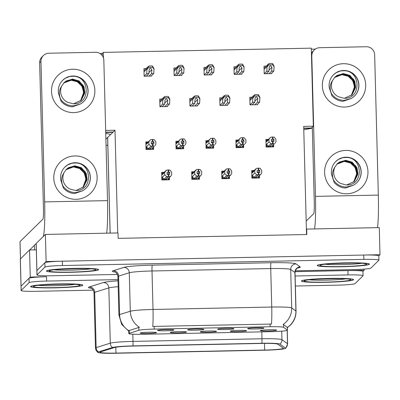 <?xml version="1.0" encoding="UTF-8"?>
<svg xmlns="http://www.w3.org/2000/svg" width="400" height="400" viewBox="0 0 400 400"><rect width="100%" height="100%" fill="white"/><g stroke="black" fill="none" stroke-linecap="round" stroke-linejoin="round"><path stroke-width="0.6" d="M216.535 331.44A8.155 0.595 178.5 0 0 216.55 331.365A8.155 0.595 178.5 0 0 208.535 331.005A8.155 0.595 178.5 0 0 200.28 331.77A8.155 0.595 178.5 0 0 200.265 331.79A8.155 0.595 178.5 0 0 207.925 332.215A8.155 0.595 178.5 0 0 216.535 331.44M203.89 329.43A8.155 0.595 178.5 0 0 203.905 329.355A8.155 0.595 178.5 0 0 195.885 328.995A8.155 0.595 178.5 0 0 187.635 329.76A8.155 0.595 178.5 0 0 187.615 329.78A8.155 0.595 178.5 0 0 195.28 330.205A8.155 0.595 178.5 0 0 203.89 329.43M186.515 332.055A8.155 0.595 178.5 0 0 186.53 331.98A8.155 0.595 178.5 0 0 178.515 331.62A8.155 0.595 178.5 0 0 170.26 332.385A8.155 0.595 178.5 0 0 170.245 332.405A8.155 0.595 178.5 0 0 177.905 332.825A8.155 0.595 178.5 0 0 186.515 332.055M156.5 332.665A8.155 0.595 178.5 0 0 156.515 332.59A8.155 0.595 178.5 0 0 148.495 332.23A8.155 0.595 178.5 0 0 140.24 332.995A8.155 0.595 178.5 0 0 140.225 333.02A8.155 0.595 178.5 0 0 147.885 333.44A8.155 0.595 178.5 0 0 156.5 332.665M246.555 330.825A8.155 0.595 178.5 0 0 246.57 330.755A8.155 0.595 178.5 0 0 238.555 330.39A8.155 0.595 178.5 0 0 230.3 331.16A8.155 0.595 178.5 0 0 230.285 331.18A8.155 0.595 178.5 0 0 237.945 331.6A8.155 0.595 178.5 0 0 246.555 330.825M276.575 330.215A8.155 0.595 178.5 0 0 276.59 330.14A8.155 0.595 178.5 0 0 268.57 329.78A8.155 0.595 178.5 0 0 260.32 330.545A8.155 0.595 178.5 0 0 260.305 330.565A8.155 0.595 178.5 0 0 267.965 330.99A8.155 0.595 178.5 0 0 276.575 330.215M263.93 328.205A8.155 0.595 178.5 0 0 263.945 328.13A8.155 0.595 178.5 0 0 255.925 327.77A8.155 0.595 178.5 0 0 247.675 328.535A8.155 0.595 178.5 0 0 247.655 328.555A8.155 0.595 178.5 0 0 255.315 328.98A8.155 0.595 178.5 0 0 263.93 328.205M233.91 328.815A8.155 0.595 178.5 0 0 233.925 328.74A8.155 0.595 178.5 0 0 225.905 328.38A8.155 0.595 178.5 0 0 217.655 329.15A8.155 0.595 178.5 0 0 217.635 329.17A8.155 0.595 178.5 0 0 225.295 329.59A8.155 0.595 178.5 0 0 233.91 328.815M173.87 330.04A8.155 0.595 178.5 0 0 173.885 329.97A8.155 0.595 178.5 0 0 165.865 329.605A8.155 0.595 178.5 0 0 157.615 330.375A8.155 0.595 178.5 0 0 157.6 330.395A8.155 0.595 178.5 0 0 165.26 330.815A8.155 0.595 178.5 0 0 173.87 330.04M287.41 330.255A14.68 1.075 178.5 0 0 287.45 330.17A14.68 1.075 178.5 0 0 287.38 330.07L283.605 327.35A14.68 1.075 178.5 0 0 270.125 326.735L154.215 329.1A14.68 1.075 178.5 0 0 138.875 330.305L129.275 333.3A14.68 1.075 178.5 0 0 128.815 333.58A14.68 1.075 178.5 0 0 142.365 334.295L271.655 331.655A14.68 1.075 178.5 0 0 287.41 330.255M110.105 233.105L107.605 137.565A16.31 1.195 -1.5 0 1 107.65 137.47L115.015 130.25L117.705 232.95M378.8 255.885L380 254.71L46.1 261.53L45.39 234.43L118 232.945L118.145 238.365L306.82 234.515L306.68 229.095L306.39 229.38L303.69 126.4L313.34 126.2L311.225 128.275L303.745 128.425M46.1 261.53L36.91 270.545A16.31 1.195 178.5 0 0 36.86 270.64A16.31 1.195 178.5 0 1 36.91 270.545L44.855 262.75A16.31 1.195 178.5 0 1 62.36 261.195L363.745 255.04A16.31 1.195 178.5 0 1 378.8 255.84L378.915 260.175A16.31 1.195 178.5 0 0 363.86 259.38L62.47 265.53A16.31 1.195 178.5 0 0 44.965 267.09L37.02 274.88A16.31 1.195 178.5 0 0 36.975 274.975A16.31 1.195 178.5 0 0 52.03 275.77L117.425 274.435M306.68 229.095L379.29 227.61L380 254.71M45.39 234.43L36.2 243.445A16.31 1.195 178.5 0 0 36.15 243.54L36.975 274.975M306.525 234.52L306.39 229.38M178.315 141.245L175.865 141.295L176.06 148.88L183.645 148.73L183.585 146.43M208.335 140.63L205.88 140.68L206.08 148.27L213.665 148.115L213.605 145.82M238.355 140.02L235.9 140.07L236.1 147.655L243.685 147.5L243.625 145.205M268.375 139.405L265.92 139.455L266.12 147.045L273.705 146.89L273.645 144.59M146.125 68.585L143.925 68.63L144.125 76.215L151.71 76.06L151.695 75.535M176.145 67.97L173.945 68.015L174.14 75.605L181.73 75.45L181.715 74.925M206.165 67.36L203.965 67.405L204.16 74.99L211.75 74.835L211.735 74.31M236.18 66.745L233.985 66.79L234.18 74.38L241.765 74.225L241.755 73.7M266.2 66.13L264 66.175L264.2 73.765L271.785 73.61L271.775 73.085M148.295 141.855L145.845 141.905L146.04 149.495L153.63 149.34L153.57 147.045M194.13 171.725L191.68 171.775L191.875 179.36L199.465 179.205L199.405 176.91M224.15 171.11L221.7 171.16L221.895 178.75L229.485 178.595L229.425 176.295M254.17 170.5L251.715 170.55L251.915 178.135L259.5 177.98L259.44 175.685M161.94 99.065L159.74 99.11L159.94 106.695L167.525 106.54L167.51 106.015M191.96 98.45L189.76 98.495L189.96 106.085L197.545 105.93L197.53 105.405M221.98 97.835L219.78 97.88L219.98 105.47L227.565 105.315L227.55 104.79M252 97.225L249.8 97.27L249.995 104.855L257.585 104.7L257.57 104.18M164.115 172.335L161.66 172.385L161.86 179.975L169.445 179.82L169.385 177.525M99.945 53.5L102.25 53.45L103.325 52.4L311.295 48.155L313.34 126.2M103.325 52.4L103.475 58.065M105.67 130.44L115.015 130.25M112.9 132.325L105.72 132.47M105.895 139.19L110.695 134.485L105.74 133.28M107.805 145.34L106.06 145.375M312.3 127.255L311.515 127.99L303.74 128.145M113.19 132.04L105.715 132.19M219.825 99.63L220.155 99.625M249.845 99.02L250.175 99.01M189.805 100.245L190.135 100.235M159.785 100.855L160.12 100.85M264.05 67.925L264.38 67.92M234.03 68.54L234.36 68.53M204.01 69.15L204.34 69.145M173.99 69.765L174.32 69.76M143.97 70.38L144.3 70.37M303.78 129.795L312.32 128.165M311.32 49.185L315.325 49.1M102.25 53.45L102.31 55.715M30.25 277.07L46.51 276.74A16.31 1.195 178.5 0 0 29.005 278.295L21.06 286.085A16.31 1.195 178.5 0 0 21.01 286.18A16.31 1.195 178.5 0 1 21.06 286.085L30.25 277.07L29.545 249.97L20.35 258.985A16.31 1.195 178.5 0 0 20.3 259.08L21.125 290.52A16.31 1.195 178.5 0 0 36.18 291.315L93.255 290.15M364.12 269.12L364.15 270.255L295.08 271.665L347.895 270.585A16.31 1.195 178.5 0 1 362.95 271.38L363.065 275.72A16.31 1.195 178.5 0 0 348.01 274.92L295.1 276M36.315 249.835L29.545 249.97M362.95 271.43L364.15 270.255M369.365 264.28A26.095 1.91 178.5 0 0 369.44 264.125A26.095 1.91 178.5 0 0 344.33 262.875A26.095 1.91 178.5 0 0 317.345 265.34A26.095 1.91 178.5 0 0 317.27 265.495A26.095 1.91 178.5 0 0 342.38 266.745A26.095 1.91 178.5 0 0 369.365 264.28M98.54 269.81A26.095 1.91 178.5 0 0 98.615 269.655A26.095 1.91 178.5 0 0 73.505 268.405A26.095 1.91 178.5 0 0 46.52 270.87A26.095 1.91 178.5 0 0 46.445 271.025A26.095 1.91 178.5 0 0 71.555 272.275A26.095 1.91 178.5 0 0 98.54 269.81M154.215 329.1L154.14 326.4L152.735 326.475A19.03 1.49 -91.2 0 0 153.02 309.465L271.74 307.04A21.745 1.595 -1.5 0 1 291.71 307.955A19.03 18.89 125.8 0 1 283.22 324.345L287.335 327.44M154.14 326.4L271.455 324.05A19.03 1.49 88.8 0 0 271.74 307.04L270.73 268.56L152.01 270.985A21.745 1.595 178.5 0 0 129.29 272.77L118.595 276.105A21.745 1.595 178.5 0 0 117.975 276.395A21.745 1.595 178.5 0 0 117.915 276.52C117.145 271.865 113.81 271.61 114.69 271.865M128.755 331.18L121.69 324.405L118.92 315A21.745 1.595 -1.5 0 1 118.985 314.875A21.745 1.595 -1.5 0 1 119.6 314.585A19.03 18.37 -107.3 0 0 128.79 330.675L139.39 327.28A19.03 18.37 -107.3 0 1 130.3 311.25A21.745 1.595 -1.5 0 1 153.02 309.465L152.01 270.985A5.435 0.425 88.8 0 1 152.285 265.155L271.005 262.73A27.18 1.99 -1.5 0 1 295.97 263.875L300.175 266.905A27.18 1.99 -1.5 0 1 297.555 268.04M295.295 270.805L353.415 269.62A16.31 1.195 178.5 0 0 370.92 268.06L378.865 260.27A16.31 1.195 178.5 0 0 378.915 260.175M353.515 279.82A26.095 1.91 178.5 0 0 353.59 279.67A26.095 1.91 178.5 0 0 328.48 278.415A26.095 1.91 178.5 0 0 301.495 280.885A26.095 1.91 178.5 0 0 301.42 281.035A26.095 1.91 178.5 0 0 326.53 282.29A26.095 1.91 178.5 0 0 353.515 279.82M82.69 285.35A26.095 1.91 178.5 0 0 82.77 285.2A26.095 1.91 178.5 0 0 57.655 283.945A26.095 1.91 178.5 0 0 30.67 286.415A26.095 1.91 178.5 0 0 30.595 286.565A26.095 1.91 178.5 0 0 55.705 287.82A26.095 1.91 178.5 0 0 82.69 285.35M283.335 348.39A17.395 1.275 -1.5 0 1 264.665 350.05L115.975 353.085A17.395 1.275 -1.5 0 1 99.915 352.235A17.395 1.275 -1.5 0 1 100.46 351.905L114.615 347.49A17.395 1.275 -1.5 0 1 132.79 346.065L261.76 343.43A17.395 1.275 -1.5 0 1 277.735 344.16L283.3 348.17A17.395 1.275 -1.5 0 1 283.385 348.29A17.395 1.275 -1.5 0 1 283.335 348.39M285.5 348.345A19.57 1.435 178.5 0 0 285.465 348.1L279.9 344.09A19.57 1.435 178.5 0 0 261.925 343.27L132.96 345.9A19.57 1.435 178.5 0 0 112.51 347.505L98.355 351.92A19.57 1.435 178.5 0 0 97.84 352.43A19.57 1.435 178.5 0 0 115.81 353.25L264.495 350.215A19.57 1.435 178.5 0 0 285.47 348.375A19.57 1.435 178.5 0 0 285.5 348.345M117.995 279.62L46.62 281.075A16.31 1.195 178.5 0 0 29.12 282.63L21.17 290.425A16.31 1.195 178.5 0 0 21.125 290.52M295.365 286.025L337.565 285.16A16.31 1.195 178.5 0 0 355.07 283.605L363.015 275.815A16.31 1.195 178.5 0 0 363.065 275.72M167.43 174.4L169.66 172.21L167.06 172.26L167.12 174.43L168.295 174.31L168.35 176.48L166.7 176.645L164.755 174.83L164.69 172.34L162.365 174.625L162.53 173.03L164.045 172.58M163.77 179.935L164.315 179.4L165.505 179.38L168.35 176.48M161.85 179.735L162.255 179.34L164.215 179.085L166.7 176.645M162.255 179.34L162.43 177.115L164.755 174.83M168.54 179.84L169.19 179.2L167.685 179.015A3.695 3.675 45.6 0 0 168.45 178.435L170.865 176.07L171.69 174.69L171.625 172.2L170 170.07L168.625 169.965L166.53 170.14L164.69 172.34M167.685 179.015L170.17 176.575L168.68 176.475L165.72 179.17M166.37 179.88L166.915 179.35L165.725 179.375M169.19 179.2L169.33 177.575M168.795 176.47L168.74 174.3L169.72 174.375L169.66 172.21M162.43 177.115A3.695 3.675 45.6 0 0 164.215 179.085M168.18 169.975L168.24 172.145M162.365 174.625A3.695 3.675 -134.4 0 1 163.275 173.16L165.69 170.79M168.625 169.965L168.68 172.135M170.865 176.07L170.17 176.575M168.415 174.51L168.74 174.3M168.295 174.31L168.465 176.475M168.68 176.475L168.625 174.305M152.725 149.36L153.375 148.72L151.865 148.535L154.355 146.095L152.865 145.995L149.905 148.69M152.865 145.995L152.81 143.825L153.905 143.9L153.845 141.73L152.865 141.655L152.81 139.485L152.365 139.495L152.42 141.665L151.245 141.785L151.3 143.95L152.595 143.83L152.65 146L150.885 146.165L148.94 144.35L148.875 141.86L146.545 144.145A3.695 3.675 -134.4 0 1 147.46 142.68L150.715 139.665L152.365 139.495M152.98 145.99L152.925 143.825M152.48 143.83L152.535 146M147.955 149.455L148.5 148.925L149.69 148.9L152.65 146M150.555 149.405L151.1 148.87L149.91 148.895M153.375 148.72L153.515 147.095M151.865 148.535A3.695 3.675 45.6 0 0 152.635 147.955L154.355 146.095M152.81 139.485L154.185 139.59L155.81 141.72L155.875 144.21L155.05 145.59M152.865 141.655L152.42 141.665M148.23 142.1L146.715 142.55L145.88 143.37M146.545 144.145L146.715 142.55M148.875 141.86L149.875 140.31M150.885 146.165L148.4 148.605A3.695 3.675 -134.4 0 1 146.61 146.635L148.94 144.35M148.4 148.605L146.44 148.86L146.61 146.635M146.44 148.86L146.035 149.26M153.845 141.73L151.615 143.92M197.45 173.785L199.68 171.595L197.08 171.65L197.135 173.815L198.315 173.7L198.37 175.865L196.72 176.035L194.775 174.215L194.71 171.725L192.38 174.01L192.55 172.415L194.065 171.97M193.79 179.325L194.335 178.79L195.525 178.765L198.37 175.865M191.87 179.125L192.275 178.73L194.235 178.47L196.72 176.035M192.275 178.73L192.45 176.5L194.775 174.215M198.56 179.225L199.21 178.585L197.7 178.4A3.695 3.675 45.6 0 0 198.47 177.825L200.885 175.455L201.71 174.075L201.645 171.585L200.02 169.46L198.2 169.36L196.55 169.53L194.71 171.725M197.7 178.4L200.19 175.96L198.7 175.86L195.74 178.555M196.39 179.27L196.935 178.735L195.745 178.76M199.21 178.585L199.35 176.96M198.815 175.855L198.76 173.69L199.74 173.765L199.68 171.595M192.45 176.5A3.695 3.675 45.6 0 0 194.235 178.47M198.2 169.36L198.255 171.53M192.38 174.01A3.695 3.675 -134.4 0 1 193.295 172.545L195.71 170.175M198.645 169.355L198.7 171.52M200.885 175.455L200.19 175.96M198.435 173.9L198.76 173.69M198.315 173.7L198.485 175.865M198.7 175.86L198.645 173.69M227.47 173.175L229.7 170.985L227.1 171.035L227.155 173.205L228.335 173.085L228.39 175.255L226.74 175.42L224.795 173.605L224.73 171.115L222.4 173.395L222.57 171.805L224.085 171.355M223.81 178.71L224.355 178.175L225.545 178.15L228.39 175.255M221.89 178.51L222.295 178.115L224.255 177.86L226.74 175.42M222.295 178.115L222.465 175.885L224.795 173.605M228.58 178.61L229.23 177.975L227.72 177.79A3.695 3.675 45.6 0 0 228.49 177.21L230.905 174.845L231.73 173.465L231.665 170.97L230.04 168.845L228.665 168.74L226.57 168.915L224.73 171.115M227.72 177.79L230.21 175.35L228.72 175.245L225.76 177.945M226.41 178.655L226.955 178.125L225.765 178.145M229.23 177.975L229.37 176.35M228.835 175.245L228.78 173.075L229.755 173.15L229.7 170.985M222.465 175.885A3.695 3.675 45.6 0 0 224.255 177.86M228.22 168.75L228.275 170.92M222.4 173.395A3.695 3.675 -134.4 0 1 223.315 171.93L225.73 169.565M228.665 168.74L228.72 170.91M230.905 174.845L230.21 175.35M228.455 173.285L228.78 173.075M228.335 173.085L228.505 175.25M228.72 175.245L228.665 173.08M257.485 172.56L259.72 170.37L257.12 170.425L257.175 172.59L258.355 172.475L258.41 174.64L256.76 174.805L254.815 172.99L254.75 170.5L252.42 172.785L252.59 171.19L254.105 170.74M253.83 178.095L254.375 177.565L255.565 177.54L258.41 174.64M251.91 177.9L252.315 177.5L254.275 177.245L256.76 174.805M252.315 177.5L252.485 175.275L254.815 172.99M258.6 178L259.25 177.36L257.74 177.175A3.695 3.675 45.6 0 0 258.51 176.6L260.925 174.23L261.75 172.85L261.685 170.36L260.055 168.23L258.685 168.125L256.59 168.305L254.75 170.5M257.74 177.175L260.225 174.735L258.74 174.635L255.775 177.33M256.43 178.045L256.975 177.51L255.78 177.535M259.25 177.36L259.39 175.735M258.855 174.63L258.795 172.465L259.775 172.54L259.72 170.37M252.485 175.275A3.695 3.675 45.6 0 0 254.275 177.245M258.24 168.135L258.295 170.305M252.42 172.785A3.695 3.675 -134.4 0 1 253.335 171.32L255.745 168.95M258.685 168.125L258.74 170.295M260.925 174.23L260.225 174.735M258.47 172.675L258.795 172.465M258.355 172.475L258.525 174.64M258.74 174.635L258.685 172.465M182.745 148.745L183.395 148.105L181.885 147.92L184.375 145.485L182.885 145.38L179.92 148.08M182.885 145.38L182.83 143.215L183.92 143.285L183.865 141.115L182.885 141.04L182.83 138.875L182.385 138.885L182.44 141.05L181.265 141.17L181.32 143.34L182.61 143.215L182.67 145.385L180.905 145.555L178.96 143.74L178.895 141.245L176.565 143.53A3.695 3.675 -134.4 0 1 177.48 142.065L180.735 139.05L182.385 138.885M183 145.38L182.945 143.21M182.5 143.22L182.555 145.385M177.975 148.845L178.52 148.31L179.71 148.285L182.67 145.385M180.575 148.79L181.12 148.255L179.93 148.28M183.395 148.105L183.535 146.48M181.885 147.92A3.695 3.675 45.6 0 0 182.655 147.345L184.375 145.485M182.83 138.875L184.2 138.98L185.83 141.105L185.895 143.595L185.07 144.975M182.885 141.04L182.44 141.05M178.25 141.49L176.735 141.935L175.9 142.755M176.565 143.53L176.735 141.935M178.895 141.245L179.895 139.7M180.905 145.555L178.42 147.99A3.695 3.675 -134.4 0 1 176.63 146.02L178.96 143.74M178.42 147.99L176.46 148.25L176.63 146.02M176.46 148.25L176.055 148.645M183.865 141.115L181.635 143.305M212.765 148.135L213.415 147.495L211.905 147.31L214.39 144.87L212.905 144.77L209.94 147.465M212.905 144.77L212.85 142.6L213.94 142.67L213.885 140.505L212.905 140.43L212.85 138.26L212.405 138.27L212.46 140.44L211.285 140.555L211.34 142.725L212.63 142.605L212.69 144.77L210.925 144.94L208.98 143.125L208.915 140.635L206.585 142.915A3.695 3.675 -134.4 0 1 207.5 141.455L210.755 138.435L212.405 138.27M213.02 144.765L212.96 142.595M212.52 142.605L212.575 144.775M207.995 148.23L208.54 147.695L209.73 147.675L212.69 144.77M210.595 148.175L211.14 147.645L209.945 147.67M213.415 147.495L213.555 145.87M211.905 147.31A3.695 3.675 45.6 0 0 212.675 146.73L214.39 144.87M212.85 138.26L214.22 138.365L215.85 140.495L215.915 142.985L215.09 144.365M212.905 140.43L212.46 140.44M208.265 140.875L206.755 141.325L205.92 142.14M206.585 142.915L206.755 141.325M208.915 140.635L209.91 139.085M210.925 144.94L208.44 147.38A3.695 3.675 -134.4 0 1 206.65 145.41L208.98 143.125M208.44 147.38L206.48 147.635L206.65 145.41M206.48 147.635L206.075 148.03M213.885 140.505L211.65 142.695M242.78 147.52L243.435 146.88L241.925 146.695L244.41 144.255L242.925 144.155L239.96 146.85M242.925 144.155L242.87 141.985L243.96 142.06L243.905 139.89L242.925 139.815L242.87 137.65L242.425 137.655L242.48 139.825L241.305 139.945L241.36 142.11L242.65 141.99L242.71 144.16L240.945 144.33L239 142.51L238.935 140.02L236.605 142.305A3.695 3.675 -134.4 0 1 237.515 140.84L240.775 137.825L242.425 137.655M243.04 144.15L242.98 141.985M242.535 141.995L242.595 144.16M238.015 147.615L238.56 147.085L239.75 147.06L242.71 144.16M240.615 147.565L241.16 147.03L239.965 147.055M243.435 146.88L243.575 145.255M241.925 146.695A3.695 3.675 45.6 0 0 242.695 146.12L244.41 144.255M242.87 137.65L244.24 137.755L245.87 139.88L245.935 142.37L245.11 143.75M242.925 139.815L242.48 139.825M238.285 140.26L236.775 140.71L235.94 141.53M236.605 142.305L236.775 140.71M238.935 140.02L239.93 138.47M240.945 144.33L238.455 146.765A3.695 3.675 -134.4 0 1 236.67 144.795L239 142.51M238.455 146.765L236.5 147.025L236.67 144.795M236.5 147.025L236.095 147.42M243.905 139.89L241.67 142.08M272.8 146.905L273.455 146.27L271.945 146.085L274.43 143.645L272.945 143.54L269.98 146.24M272.945 143.54L272.885 141.375L273.98 141.445L273.925 139.28L272.945 139.205L272.885 137.035L272.445 137.045L272.5 139.21L271.325 139.33L271.38 141.5L272.67 141.38L272.725 143.545L270.965 143.715L269.02 141.9L268.955 139.41L266.625 141.69A3.695 3.675 -134.4 0 1 267.535 140.225L270.795 137.21L272.445 137.045M273.06 143.54L273 141.37M272.555 141.38L272.615 143.55M268.035 147.005L268.575 146.47L269.77 146.445L272.725 143.545M270.635 146.95L271.18 146.42L269.985 146.44M273.455 146.27L273.595 144.645M271.945 146.085A3.695 3.675 45.6 0 0 272.715 145.505L274.43 143.645M272.885 137.035L274.26 137.14L275.89 139.265L275.955 141.76L275.13 143.14M272.945 139.205L272.5 139.21M268.305 139.65L266.79 140.1L265.96 140.915M266.625 141.69L266.79 140.1M268.955 139.41L269.95 137.86M270.965 143.715L268.475 146.155A3.695 3.675 -134.4 0 1 266.69 144.18L269.02 141.9M268.475 146.155L266.515 146.41L266.69 144.18M266.515 146.41L266.115 146.805M273.925 139.28L271.69 141.47M162.09 106.65L164.685 104.105L164.975 100.205L165.49 99.1L166.445 98.675L167.685 100.15L167.39 104.05L169.56 104.005L169.86 99.265L168.44 96.635A2.72 2.705 45.6 0 0 167.29 96.405L165.665 96.44A2.72 2.705 45.6 0 0 164.525 96.715L163.74 97.3L162.82 99.405L162.515 104.15L159.94 106.68M166.965 106.555L169.56 104.005M164.795 106.595L167.39 104.05M164.685 104.105L162.515 104.15M169.875 99.805L168.47 97.735L164.555 97.815L164.525 96.715M168.47 97.735L168.44 96.635M164.555 97.815L162.83 99.95M146.27 76.175L148.865 73.63L149.16 69.725L149.675 68.62L150.63 68.2L151.87 69.67L151.575 73.575L153.745 73.53L154.045 68.785L152.625 66.155A2.72 2.705 45.6 0 0 151.475 65.925L149.85 65.96A2.72 2.705 45.6 0 0 148.71 66.235L147.92 66.82L147 68.93L146.7 73.67L144.125 76.2M151.15 76.075L153.745 73.53M148.98 76.12L151.575 73.575M148.865 73.63L146.7 73.67M154.06 69.325L152.655 67.255L148.74 67.335L148.71 66.235M152.655 67.255L152.625 66.155M148.74 67.335L147.015 69.47M343.445 63.705A21.745 21.62 -134.4 0 1 365.685 84.94A21.745 21.62 -134.4 0 1 344.58 107.065A21.745 21.62 -134.4 0 1 322.34 85.825A21.745 21.62 -134.4 0 1 363.965 77.005A21.745 21.62 -134.4 0 1 344.58 107.065A21.745 21.62 -134.4 0 1 328.785 69.855A21.745 21.62 -134.4 0 1 343.445 63.705M345.715 150.425A21.745 21.62 -134.4 0 1 367.96 171.66A21.745 21.62 -134.4 0 1 346.85 193.785A21.745 21.62 -134.4 0 1 324.61 172.545A21.745 21.62 -134.4 0 1 366.235 163.725A21.745 21.62 -134.4 0 1 346.85 193.785A21.745 21.62 -134.4 0 1 331.06 156.575A21.745 21.62 -134.4 0 1 345.715 150.425M314.57 228.93A32.62 2.55 -91.2 0 0 315.475 196.375L378.33 195.09L374.655 54.715A8.155 8.11 45.6 0 0 366.315 46.75L319.715 47.7A8.155 8.11 45.6 0 0 311.8 56L311.505 56.285M315.475 196.375L311.8 56M312.3 127.22L314.255 202.015A10.875 0.85 88.8 0 1 313.71 213.675L306.17 221.065M311.43 53.255A8.155 8.11 -134.4 0 1 312.885 51.315L314.215 50.01M378.33 195.09A32.62 2.55 88.8 0 1 377.425 227.65M72.62 69.235A21.745 21.62 -134.4 0 1 94.86 90.47A21.745 21.62 -134.4 0 1 73.755 112.595A21.745 21.62 -134.4 0 1 51.515 91.355A21.745 21.62 -134.4 0 1 93.14 82.535A21.745 21.62 -134.4 0 1 73.755 112.595A21.745 21.62 -134.4 0 1 57.96 75.385A21.745 21.62 -134.4 0 1 72.62 69.235M74.89 155.955A21.745 21.62 -134.4 0 1 97.135 177.19A21.745 21.62 -134.4 0 1 76.025 199.315A21.745 21.62 -134.4 0 1 53.785 178.075A21.745 21.62 -134.4 0 1 95.41 169.255A21.745 21.62 -134.4 0 1 76.025 199.315A21.745 21.62 -134.4 0 1 60.235 162.105A21.745 21.62 -134.4 0 1 74.89 155.955M29.65 249.97L36.15 243.595M43.2 236.58A32.62 2.55 -91.2 0 0 44.65 201.905L107.505 200.62L103.83 60.245A8.155 8.11 45.6 0 0 95.49 52.28L48.89 53.23A8.155 8.11 45.6 0 0 40.975 61.53L39.64 62.835L43.43 207.545A10.875 0.85 88.8 0 1 42.885 219.205L20.025 241.62L20.475 258.865M44.65 201.905L40.975 61.53M39.64 62.835A8.155 8.11 -134.4 0 1 42.06 56.845L43.39 55.54M20.45 258.885L20 241.67A8.155 0.595 -1.5 0 1 20.025 241.62M107.505 200.62A32.62 2.55 88.8 0 1 106.6 233.18M192.105 106.04L194.705 103.495L194.995 99.59L195.51 98.49L196.465 98.065L197.705 99.535L197.41 103.44L199.58 103.395L199.88 98.65L198.46 96.02A2.72 2.705 45.6 0 0 197.31 95.79L195.685 95.825A2.72 2.705 45.6 0 0 194.545 96.1L193.76 96.685L192.84 98.795L192.535 103.54L189.96 106.065M196.985 105.94L199.58 103.395M194.815 105.985L197.41 103.44M194.705 103.495L192.535 103.54M199.895 99.19L198.49 97.12L194.575 97.2L194.545 96.1M198.49 97.12L198.46 96.02M194.575 97.2L192.85 99.335M222.125 105.425L224.72 102.88L225.015 98.98L225.525 97.875L226.485 97.45L227.725 98.925L227.43 102.825L229.6 102.78L229.9 98.04L228.48 95.41A2.72 2.705 45.6 0 0 227.33 95.18L225.705 95.21A2.72 2.705 45.6 0 0 224.565 95.49L223.775 96.075L222.855 98.18L222.555 102.925L219.975 105.455M227.005 105.325L229.6 102.78M224.835 105.37L227.43 102.825M224.72 102.88L222.555 102.925M229.915 98.58L228.51 96.51L224.595 96.59L224.565 95.49M228.51 96.51L228.48 95.41M224.595 96.59L222.87 98.72M252.145 104.815L254.74 102.27L255.035 98.365L255.545 97.26L256.505 96.84L257.745 98.31L257.45 102.215L259.62 102.17L259.92 97.425L258.5 94.795A2.72 2.705 45.6 0 0 257.35 94.565L255.725 94.6A2.72 2.705 45.6 0 0 254.585 94.875L253.795 95.46L252.875 97.57L252.575 102.31L249.995 104.84M257.025 104.715L259.62 102.17M254.855 104.76L257.45 102.215M254.74 102.27L252.575 102.31M259.935 97.965L258.53 95.895L254.615 95.975L254.585 94.875M258.53 95.895L258.5 94.795M254.615 95.975L252.89 98.11M176.29 75.56L178.885 73.015L179.18 69.115L179.69 68.01L180.65 67.585L181.89 69.06L181.595 72.96L183.765 72.915L184.065 68.17L182.645 65.545A2.72 2.705 45.6 0 0 181.495 65.315L179.87 65.345A2.72 2.705 45.6 0 0 178.73 65.625L177.94 66.205L177.02 68.315L176.72 73.06L174.14 75.585M181.17 75.46L183.765 72.915M179 75.505L181.595 72.96M178.885 73.015L176.72 73.06M184.08 68.71L182.675 66.645L178.76 66.725L178.73 65.625M182.675 66.645L182.645 65.545M178.76 66.725L177.035 68.855M206.31 74.945L208.905 72.4L209.2 68.5L209.71 67.395L210.67 66.97L211.91 68.445L211.615 72.345L213.785 72.3L214.085 67.56L212.665 64.93A2.72 2.705 45.6 0 0 211.515 64.7L209.885 64.735A2.72 2.705 45.6 0 0 208.75 65.01L207.96 65.595L207.04 67.7L206.74 72.445L204.16 74.975M211.19 74.85L213.785 72.3M209.02 74.89L211.615 72.345M208.905 72.4L206.74 72.445M214.1 68.1L212.695 66.03L208.78 66.11L208.75 65.01M212.695 66.03L212.665 64.93M208.78 66.11L207.055 68.245M236.33 74.335L238.925 71.79L239.22 67.885L239.73 66.785L240.685 66.36L241.93 67.83L241.635 71.735L243.8 71.69L244.105 66.945L242.685 64.315A2.72 2.705 45.6 0 0 241.53 64.085L239.905 64.12A2.72 2.705 45.6 0 0 238.77 64.395L237.98 64.98L237.06 67.09L236.76 71.835L234.18 74.36M241.205 74.235L243.8 71.69M239.04 74.28L241.635 71.735M238.925 71.79L236.76 71.835M244.12 67.485L242.715 65.415L238.795 65.495L238.77 64.395M242.715 65.415L242.685 64.315M238.795 65.495L237.075 67.63M266.35 73.72L268.945 71.175L269.24 67.275L269.75 66.17L270.705 65.745L271.95 67.22L271.655 71.12L273.82 71.075L274.125 66.335L272.705 63.705A2.72 2.705 45.6 0 0 271.55 63.475L269.925 63.505A2.72 2.705 45.6 0 0 268.79 63.785L268 64.37L267.08 66.475L266.775 71.22L264.2 73.75M271.225 73.62L273.82 71.075M269.06 73.665L271.655 71.12M268.945 71.175L266.775 71.22M274.14 66.875L272.73 64.805L268.815 64.885L268.79 63.785M272.73 64.805L272.705 63.705M268.815 64.885L267.095 67.015M354.2 181.555L357.845 172.525L356.09 166.39L351.535 161.955L345.41 160.395L339.37 162.115L337.255 163.745M346.7 184.98L354.265 181.49L357.865 174.35L357.085 168.005L352.16 162.115L345.54 160.265L337.32 163.68L334.87 167.135C332.095 171.235 331.71 175.645 333.72 180.37C336.855 184.805 341.16 187.03 346.635 187.045L353.36 185.265L345.285 188.045C340.84 187.675 337.14 185.815 334.185 182.47L331.57 174.41A14.95 14.865 -134.4 0 1 360 166.345A14.95 14.865 -134.4 0 1 353.36 185.265M353.93 181.805L357.32 173.045L355.56 166.905L351.005 162.47L344.88 160.91L338.845 162.635L336.995 164.01M353.995 181.745L357.3 175.1L356.43 168.21L351.785 162.73L345.015 160.78L337.06 163.945M353.65 182.05L356.79 173.56L355.035 167.425L350.475 162.99L344.35 161.43L338.315 163.155L336.745 164.285M353.725 181.99L356.845 175.095L355.75 168.395L351.11 163.155L344.485 161.3L336.805 164.215M334.87 167.135A12.29 12.22 -134.4 0 0 340.815 183.52L346.31 184.975C364.265 185.835 363.12 156.665 345.76 157.48L342.74 157.695A14.95 14.865 -134.4 0 1 356.69 182.84M342.74 157.695L338.395 159.445L335.775 161.47M351.93 94.835L355.575 85.805L353.82 79.67L349.26 75.235L343.14 73.675L337.1 75.395L334.98 77.025M344.43 98.26L351.995 94.77L355.595 87.63L354.815 81.285L349.89 75.395L343.27 73.545L335.05 76.96L332.6 80.415C329.825 84.515 329.44 88.925 331.45 93.65C334.585 98.085 338.89 100.31 344.365 100.325L351.085 98.545L343.01 101.325C338.565 100.955 334.865 99.095 331.915 95.75L329.3 87.69A14.95 14.865 -134.4 0 1 357.73 79.625A14.95 14.865 -134.4 0 1 351.085 98.545M351.66 95.085L355.05 86.325L353.29 80.185L348.735 75.75L342.61 74.19L336.57 75.915L334.725 77.29M351.725 95.025L355.03 88.38L354.155 81.49L349.515 76.01L342.74 74.06L334.79 77.225M351.38 95.33L354.52 86.84L352.76 80.705L348.205 76.27L342.08 74.71L336.045 76.435L334.475 77.565M351.455 95.27L354.57 88.375L353.48 81.675L348.84 76.435L342.215 74.58L334.535 77.495M332.6 80.415A12.29 12.22 -134.4 0 0 338.545 96.8L344.04 98.255C361.995 99.115 360.85 69.945 343.49 70.76L340.465 70.975A14.95 14.865 -134.4 0 1 354.42 96.12M340.465 70.975L336.125 72.725L333.505 74.75M83.375 187.085L87.02 178.055L85.265 171.92L80.71 167.485L74.585 165.925L68.545 167.645L66.43 169.275M75.875 190.51L83.44 187.02L87.04 179.88L86.26 173.535L81.335 167.645L74.715 165.795L66.495 169.21L64.045 172.665C61.27 176.765 60.885 181.175 62.895 185.9C66.03 190.335 70.335 192.56 75.81 192.575L82.535 190.795L74.46 193.575C70.015 193.205 66.315 191.345 63.36 188L60.745 179.94A14.95 14.865 -134.4 0 1 89.175 171.875A14.95 14.865 -134.4 0 1 82.535 190.795M83.105 187.335L86.495 178.575L84.735 172.435L80.18 168L74.055 166.44L68.02 168.165L66.17 169.54M83.17 187.275L86.475 180.63L85.605 173.74L80.96 168.26L74.19 166.31L66.235 169.475M82.825 187.58L85.965 179.09L84.21 172.955L79.65 168.52L73.53 166.96L67.49 168.685L65.92 169.815M82.9 187.52L86.02 180.625L84.925 173.925L80.285 168.685L73.66 166.83L65.98 169.745M64.045 172.665A12.29 12.22 -134.4 0 0 69.99 189.05L75.485 190.505C93.44 191.365 92.295 162.195 74.935 163.01L71.915 163.225A14.95 14.865 -134.4 0 1 85.865 188.37M71.915 163.225L67.57 164.975L64.95 167M81.105 100.365L84.75 91.335L82.995 85.2L78.435 80.765L72.315 79.205L66.275 80.925L64.16 82.555M73.605 103.79L81.17 100.3L84.77 93.16L83.99 86.815L79.065 80.925L72.445 79.075L64.225 82.49L61.775 85.945C59 90.045 58.615 94.455 60.625 99.18C63.76 103.615 68.065 105.84 73.54 105.855L80.26 104.075L72.19 106.855C67.74 106.485 64.04 104.625 61.09 101.28L58.475 93.22A14.95 14.865 -134.4 0 1 86.905 85.155A14.95 14.865 -134.4 0 1 80.26 104.075M80.835 100.615L84.225 91.855L82.465 85.715L77.91 81.28L71.785 79.72L65.745 81.445L63.9 82.82M80.9 100.555L84.205 93.91L83.335 87.02L78.69 81.54L71.915 79.59L63.965 82.755M80.555 100.86L83.695 92.37L81.935 86.235L77.38 81.8L71.255 80.24L65.22 81.965L63.65 83.095M80.63 100.8L83.75 93.905L82.655 87.205L78.015 81.965L71.39 80.11L63.71 83.025M61.775 85.945A12.29 12.22 -134.4 0 0 67.72 102.33L73.215 103.785C91.17 104.645 90.025 75.475 72.665 76.29L69.645 76.505A14.95 14.865 -134.4 0 1 83.595 101.65M69.645 76.505L65.3 78.255L62.68 80.28M369.095 264.285A25.825 1.89 -1.5 0 1 342.39 266.725A25.825 1.89 -1.5 0 1 317.54 265.485A25.825 1.89 -1.5 0 1 317.615 265.335A25.825 1.89 -1.5 0 1 344.32 262.895A25.825 1.89 -1.5 0 1 369.17 264.135A25.825 1.89 -1.5 0 1 369.095 264.285M353.245 279.83A25.825 1.89 -1.5 0 1 326.54 282.27A25.825 1.89 -1.5 0 1 301.69 281.03A25.825 1.89 -1.5 0 1 301.77 280.88A25.825 1.89 -1.5 0 1 328.47 278.435A25.825 1.89 -1.5 0 1 353.32 279.675A25.825 1.89 -1.5 0 1 353.245 279.83M98.27 269.815A25.825 1.89 -1.5 0 1 71.565 272.255A25.825 1.89 -1.5 0 1 46.715 271.015A25.825 1.89 -1.5 0 1 46.795 270.865A25.825 1.89 -1.5 0 1 73.495 268.425A25.825 1.89 -1.5 0 1 98.345 269.665A25.825 1.89 -1.5 0 1 98.27 269.815M82.42 285.36A25.825 1.89 -1.5 0 1 55.72 287.8A25.825 1.89 -1.5 0 1 30.865 286.56A25.825 1.89 -1.5 0 1 30.945 286.41A25.825 1.89 -1.5 0 1 57.645 283.965A25.825 1.89 -1.5 0 1 82.495 285.205A25.825 1.89 -1.5 0 1 82.42 285.36M287.38 330.07L287.305 327.115M107.65 137.47L110.155 233.105M36.2 243.445L37.02 274.88M138.875 330.305L138.8 327.35M129.275 333.3L129.2 330.345M283.605 327.35L283.53 324.395M270.125 326.735L270.055 324.035M20.35 258.985L21.17 290.425M115.13 272.045A27.18 1.99 -1.5 0 1 112.415 271.085A27.18 1.99 -1.5 0 1 113.19 270.72L123.885 267.385A27.18 1.99 -1.5 0 1 152.285 265.155M295.97 263.875A5.435 5.395 -54.2 0 0 290.7 269.475L291.71 307.955L295.915 310.985A21.745 1.595 -1.5 0 1 296.02 311.135L295.015 272.65A21.745 1.595 178.5 0 0 294.91 272.5L290.7 269.475A21.745 1.595 178.5 0 0 270.73 268.56A5.435 0.425 88.8 0 1 271.005 262.73M287.38 327.41A19.03 18.89 125.8 0 0 295.915 310.985L294.91 272.5A5.435 5.395 -54.2 0 1 300.175 266.905M113.19 270.72A5.435 5.25 72.7 0 1 118.595 276.105L119.6 314.585L130.3 311.25L129.29 272.77A5.435 5.25 72.7 0 0 123.885 267.385M363.86 259.38L363.745 255.04M62.47 265.53L62.36 261.195M44.965 267.09L44.855 262.75M264.665 350.05L264.49 343.39M91.225 288.255A27.18 1.99 -1.5 0 1 88.51 287.295A27.18 1.99 -1.5 0 1 89.285 286.93L103.435 282.52A27.18 1.99 -1.5 0 1 118.025 280.84M98.355 351.92A5.435 5.25 -107.3 0 1 96.135 347.6L94.69 292.315A21.745 1.595 178.5 0 0 94.07 292.605A21.745 1.595 178.5 0 0 94.005 292.73C93.24 288.075 89.905 287.82 90.785 288.08M132.96 345.9A5.435 0.425 -91.2 0 0 133.01 341.4L261.98 338.77A21.745 1.595 -1.5 0 1 281.95 339.68L287.515 343.69A21.745 1.595 -1.5 0 1 287.62 343.84L287.265 330.35M285.465 348.1A5.435 5.395 125.8 0 0 287.515 343.69L287.165 330.39M261.795 331.86L261.98 338.77A5.435 0.425 88.8 0 1 261.925 343.27M112.51 347.505A5.435 5.25 -107.3 0 1 110.29 343.185A21.745 1.595 -1.5 0 1 133.01 341.4L132.82 334.21M281.725 331.175L281.95 339.68A5.435 5.395 125.8 0 1 279.9 344.09M97.84 352.43L96.12 350.5L95.455 348.015A21.745 1.595 -1.5 0 1 96.135 347.6L110.29 343.185L108.84 287.9L94.69 292.315A5.435 5.25 72.7 0 0 89.285 286.93M348.01 274.92L347.895 270.585M46.62 281.075L46.51 276.74M29.12 282.63L29.005 278.295M118.18 286.715A21.745 1.595 178.5 0 0 108.84 287.9A5.435 5.25 72.7 0 0 103.435 282.52M115.975 353.085L115.82 347.22M162.255 173.785L161.71 174.315M146.435 143.305L145.895 143.84M192.275 173.17L191.73 173.705M222.29 172.56L221.75 173.09M252.31 171.945L251.77 172.48M176.455 142.69L175.915 143.225M206.475 142.08L205.935 142.61M236.495 141.465L235.95 142M266.515 140.855L265.97 141.385M159.825 102.345L162.82 99.405M164.765 103.015L167.685 100.15M144.01 71.865L147 68.93M148.95 72.535L151.87 69.67M189.845 101.73L192.84 98.795M194.785 102.4L197.705 99.535M219.865 101.115L222.855 98.18M224.805 101.79L227.725 98.925M249.885 100.505L252.875 97.57M254.825 101.175L257.745 98.31M174.03 71.25L177.02 68.315M178.97 71.92L181.89 69.06M204.05 70.64L207.04 67.7M208.99 71.31L211.91 68.445M234.065 70.025L237.06 67.09M239.01 70.695L241.93 67.83M264.085 69.41L267.08 66.475M269.025 70.085L271.95 67.22M361.675 263.29A20.83 1.525 -1.5 0 1 343.35 264.57A20.83 1.525 -1.5 0 1 324.985 264.25M366.655 264.335A23.375 1.71 -1.5 0 1 341.565 266.565A23.375 1.71 -1.5 0 1 320.055 265.285A23.375 1.71 -1.5 0 1 345.145 263.055A23.375 1.71 -1.5 0 1 366.655 264.335M345.825 278.83A20.83 1.525 -1.5 0 1 327.5 280.115A20.83 1.525 -1.5 0 1 309.135 279.795M350.805 279.875A23.375 1.71 -1.5 0 1 325.72 282.105A23.375 1.71 -1.5 0 1 304.205 280.83A23.375 1.71 -1.5 0 1 329.295 278.6A23.375 1.71 -1.5 0 1 350.805 279.875M90.85 268.82A20.83 1.525 -1.5 0 1 72.525 270.1A20.83 1.525 -1.5 0 1 54.16 269.78M95.83 269.865A23.375 1.71 -1.5 0 1 70.74 272.095A23.375 1.71 -1.5 0 1 49.23 270.815A23.375 1.71 -1.5 0 1 74.32 268.585A23.375 1.71 -1.5 0 1 95.83 269.865M75 284.36A20.83 1.525 -1.5 0 1 56.675 285.645A20.83 1.525 -1.5 0 1 38.31 285.325M79.98 285.405A23.375 1.71 -1.5 0 1 54.895 287.635A23.375 1.71 -1.5 0 1 33.38 286.36A23.375 1.71 -1.5 0 1 58.47 284.13A23.375 1.71 -1.5 0 1 79.98 285.405M287.45 330.17L287.375 327.25M128.815 333.58L128.74 330.645M287.385 327.59L290.315 325.235C294.17 321.325 296.07 316.625 296.02 311.135M118.92 315L117.915 276.52M297.99 267.84C298.85 267.535 295.525 267.98 295.015 272.65M285.47 348.375L285.945 347.96L287.62 343.84M95.455 348.015L94.005 292.73M162.53 173.03L161.695 173.845M192.55 172.415L191.715 173.235M222.57 171.805L221.735 172.62M252.59 171.19L251.755 172.01M159.795 101.165L163.74 97.3M143.98 70.69L147.92 66.82M189.815 100.555L193.76 96.685M219.835 99.94L223.775 96.075M249.85 99.33L253.795 95.46M174 70.075L177.94 66.205M204.015 69.46L207.96 65.595M234.035 68.85L237.98 64.98M264.055 68.235L268 64.37M317.54 265.485L317.535 265.21M369.17 264.135L369.165 263.86M321.89 264.515L321.36 264.89C315.875 263.655 370.81 262.225 365.325 263.74L365.07 263.61M301.69 281.03L301.685 280.755M353.32 279.675L353.315 279.4M306.04 280.06L305.51 280.435C300.025 279.195 354.96 277.77 349.475 279.285L349.22 279.155M46.715 271.015L46.71 270.74M98.345 269.665L98.34 269.39M51.065 270.045L50.535 270.42C45.05 269.185 99.985 267.755 94.5 269.27L94.245 269.14M30.865 286.56L30.86 286.285M34.41 245.3L34.53 249.87M82.495 285.205L82.49 284.93M35.215 285.59L34.685 285.965C29.2 284.725 84.135 283.3 78.65 284.815L78.395 284.685"/></g></svg>

